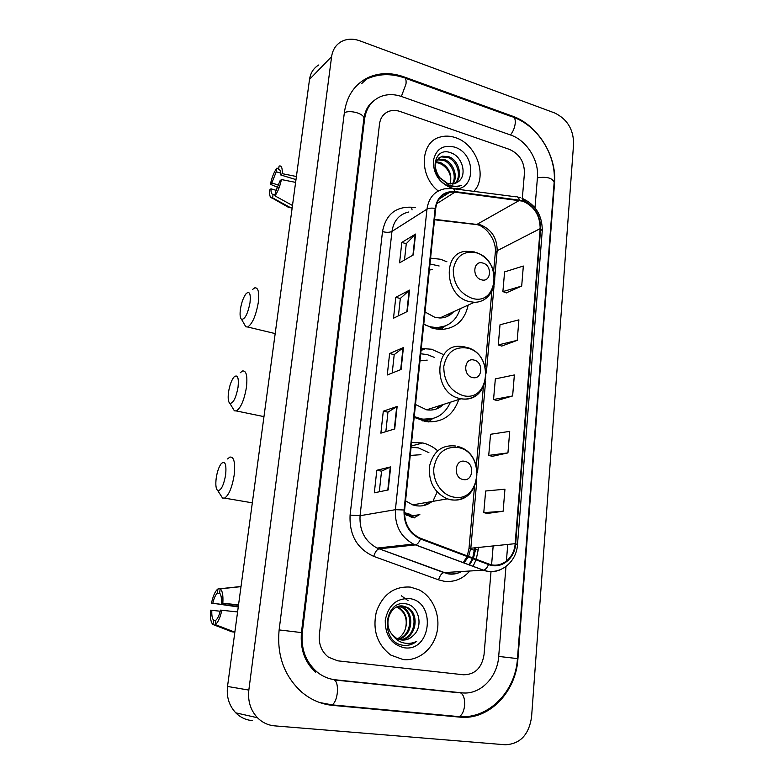 <?xml version="1.0" encoding="UTF-8"?>
<svg xmlns="http://www.w3.org/2000/svg" width="784" height="784" viewBox="0 0 784 784"><rect width="100%" height="100%" fill="white"/><g stroke="black" fill="none" stroke-linecap="round" stroke-linejoin="round"><path stroke-width="1.18" d="M437.423 450.565C433.013 446.743 428.113 444.205 422.733 442.95L411.58 442.529M404.485 514.255L414.599 517.881M442.352 354.094L431.602 349.233L421.273 348.488M414.187 417.215L425.163 421.478C441.735 423.291 452.936 415.971 458.777 399.526M446.929 261.807L440.667 259.279L430.583 258.132M423.772 324.184L433.679 328.565L440.373 329.515C455.357 328.839 464.628 320.705 468.185 305.094M410.924 516.999L412.462 515.872M455.426 137.621C450.085 135.828 444.959 135.642 440.049 137.082C420.057 141.933 418.705 175.9 438.256 190.982C418.705 175.9 420.057 141.933 440.049 137.082C444.959 135.642 450.085 135.828 455.426 137.621C476.731 144.07 487.991 176.949 473.83 191.365C487.991 176.949 476.731 144.07 455.426 137.621M443.558 194.648L444.92 195.373L443.558 194.648M410.375 587.098C394.244 586.079 382.906 594.252 376.389 611.608C372.312 630.042 377.124 644.546 390.834 655.101L403.113 659.55C418.48 661.353 433.385 648.995 436.992 632.09C440.735 615.205 432.788 596.595 418.881 589.764L410.375 587.098C394.244 586.079 382.906 594.252 376.389 611.608C372.312 630.042 377.124 644.546 390.834 655.101L403.113 659.55C418.48 661.353 433.385 648.995 436.992 632.09C440.735 615.205 432.788 596.595 418.881 589.764L410.375 587.098M522.781 201.165C534.276 206.212 540.068 215.365 540.166 228.634L515.157 543.675C514.353 558.365 500.888 568.91 488.687 563.941L419.322 537.824C408.964 532.199 404.064 522.957 404.613 510.09L435.688 208.564C437.051 199.381 441.774 193.922 449.869 192.207L454.975 192.139L522.781 201.165M522.83 200.626L454.936 191.57C443.871 191.022 437.276 196.637 435.159 208.397L404.054 509.992C403.564 523.937 409.042 533.6 420.498 538.99L488.54 564.539C501.054 569.635 514.843 558.825 515.666 543.773L540.637 228.781C540.539 215.188 534.61 205.81 522.83 200.626M487.364 513.442L503.122 511.256L504.945 489.206L485.649 491.009L483.777 512.638L487.521 513.481M492.264 456.327L507.934 452.897L509.708 431.376L490.549 434.277L488.726 455.396L492.411 456.366M506.268 292.863L521.693 286.072L523.34 266.041L504.592 271.901L502.887 291.589L506.405 292.912M501.711 346.077L517.215 340.354L518.9 319.852L500.016 324.772L498.281 344.911L501.848 346.126M497.036 400.555L512.628 395.949L514.363 374.948L495.341 378.878L493.557 399.507L497.183 400.595M463.501 674.779C474.986 674.652 481.837 667.939 484.042 654.64L491.029 571.448L484.042 654.64C481.837 667.939 474.986 674.652 463.501 674.779L337.688 660.824L463.501 674.779M491.588 564.774L493.175 545.772L491.588 564.774M522.33 198.332L524.447 173.048C524.398 161.837 519.439 153.968 509.58 149.44L400.016 111.455C396.028 110.113 392.265 110.093 388.727 111.387C383.494 113.572 380.416 117.776 379.515 123.999L319.353 634.736C318.578 644.213 321.607 651.69 328.418 657.159L337.688 660.824L328.418 657.159C321.607 651.69 318.578 644.213 319.353 634.736L379.515 123.999C380.416 117.776 383.494 113.572 388.727 111.387C392.265 110.093 396.028 110.113 400.016 111.455L509.58 149.44C519.439 153.968 524.398 161.837 524.447 173.048L522.33 198.332M388.207 489.951L374.331 492.803L376.81 470.263L390.667 466.892L388.207 489.951M407.288 311.483L393.499 318.235L395.793 297.303L409.571 290.109L407.288 311.483M413.335 254.927L399.575 262.846L401.82 242.423L415.559 234.073L413.335 254.927M394.724 428.936L380.877 433.16L383.298 411.179L397.135 406.455L394.724 428.936M401.085 369.47L387.267 374.987L389.619 353.545L403.427 347.547L401.085 369.47M389.619 353.545L394.205 354.652M392.216 373.008L394.215 354.613L403.427 347.547M383.298 411.179L387.953 412.188M385.836 431.651L387.953 412.149L397.135 406.455M401.82 242.423L406.279 243.726M404.505 260.014L406.279 243.667L415.559 234.073M395.793 297.303L400.31 298.518M398.439 315.815L400.32 298.459L409.571 290.109M376.81 470.263L381.543 471.174M379.299 491.784L381.543 471.145L390.667 466.892M512.628 395.949L493.557 399.507M517.215 340.354L498.281 344.911M521.693 286.072L502.887 291.589M507.934 452.897L488.726 455.396M503.122 511.256L483.777 512.638M534.992 207.77L537.442 177.439C539.137 160.338 526.662 140.375 510.835 135.103L401.712 96.569C394.185 93.982 387.11 94.011 380.485 96.648C371.508 100.666 366.206 108.104 364.599 118.962L302.281 632.678C300.831 649.25 305.956 662.519 317.638 672.476C323.028 676.661 328.996 679.111 335.532 679.816L461.913 692.84C480.122 695.114 497.379 677.533 498.693 656.404L505.964 566.577M506.395 561.168L507.758 544.38M505.17 744.761C520.076 744.104 528.867 734.863 531.562 717.056L573.614 143.599C573.427 129.193 567.077 118.962 554.572 112.925L359.925 40.856C353.035 38.406 346.783 38.69 341.177 41.689C335.817 44.845 332.632 49.823 331.612 56.615L248.832 690.087C247.656 701.053 250.547 710.275 257.485 717.752C262.307 722.554 268.001 725.259 274.567 725.857L505.17 744.761M318.843 64.925C313.629 68.022 310.523 72.853 309.523 79.4L227.517 686.461C226.36 696.907 229.114 705.698 235.768 712.832C240.384 717.419 245.853 720.006 252.174 720.594M459.787 717.125C488.991 720.398 516.019 692.047 517.94 658.736L554.533 183.221C557.071 156.192 537.559 124.744 512.501 116.15L403.946 76.861C391.226 72.393 379.329 72.598 368.245 77.489C354.868 84.064 346.93 95.609 344.431 112.132L279.133 629.885C276.732 655.257 284.21 675.965 301.556 691.988C310.797 699.779 321.156 704.248 332.632 705.375L459.787 717.125M370.558 104.174L369.519 104.831M436.159 161.739L440.481 162.533C449.046 167.07 452.27 174.244 450.173 184.054C451.878 176.351 449.33 169.971 442.509 164.885L439.452 163.248L435.894 162.474M437.56 159.289L444.636 159.642C453.309 162.68 458.493 176.331 453.005 184.034M438.178 159.113L437.178 159.818L443.597 160.367C451.966 163.346 457.239 176.243 452.339 184.103M458.042 181.878C467.499 175.714 462.658 157.084 451.653 153.105C432.102 144.521 428.25 178.928 448.575 185.935L457.542 186.788L461.364 185.328C457.239 186.739 452.985 186.582 448.595 184.867L439.53 177.478L447.674 183.505L453.877 183.877L457.141 182.525M439.53 177.478C433.258 167.325 434.199 160.22 442.362 156.173L448.85 156.722C458.758 160.034 463.295 176.792 455.494 183.378M438.932 157.888L441.314 156.918L447.791 157.457C457.395 160.691 462.119 176.694 454.906 183.593M454.475 147.078C442.931 144.452 435.875 149.068 433.327 160.906C433.297 173.636 439.001 182.525 450.418 187.552C474.712 196.196 478.622 154.223 454.475 147.078M278.79 185.132L271.793 183.035L276.252 171.765L280.77 173.137M279.888 170.05L278.575 169.648C280.123 169.344 280.868 171.118 280.79 174.979L295.989 179.605M292.657 204.291L291.922 205.183L274.929 195.853L275.429 192.237L279.976 180.849L281.427 179.556L295.607 182.378M292.51 205.359L291.922 205.183M275.066 194.834L273.106 194.256L272.607 197.852L289.531 207.133L292.167 207.897M289.531 207.133L288.561 207.407L286.385 206.163M296.401 176.508L282.25 173.666L280.79 174.979M278.575 169.648L279.075 166.081C281.427 165.277 282.485 167.805 282.25 173.666M281.427 179.556C279.888 186.612 277.712 192.041 274.929 195.853M272.607 197.852L272.097 197.989C270.147 197.98 269.304 195.334 269.588 190.042L270.99 188.807L276.536 190.453M273.106 194.256C271.587 194.452 270.882 192.639 270.99 188.807M271.793 183.035L270.402 184.289L277.938 187.464M270.402 184.289C271.891 177.439 274.008 172.088 276.752 168.207L276.252 171.765M278.761 168.344L276.752 168.207M240.433 309.161C239.718 314.649 240.09 318.03 241.541 319.323C244.971 319.392 247.793 313.845 250.018 302.673C250.86 293.824 249.586 290.786 246.186 293.579C243.51 296.989 241.59 302.183 240.433 309.161M252.526 289.492L254.731 287.846C258.23 287.375 259.406 292.314 258.259 302.663C255.907 315.776 252.379 323.89 247.705 327.006L245.823 326.81L244.226 324.027M481.405 279.78C491.078 282.916 492.617 265.492 482.934 263.081C473.271 259.808 471.625 277.389 481.405 279.78M425.026 311.973L434.816 317.304L439.834 317.99C445.39 317.922 449.987 315.834 453.622 311.709M424.997 324.939L429.995 326.732L436.169 327.585C448.272 327.124 456.278 320.842 460.179 308.729M439.138 265.982L429.975 263.973M431.465 327.898L434.826 328.182L445.528 325.899M447.448 316.383L450.065 313.335M432.543 269.52L429.348 270.059M443.862 326.889L441.372 329.525M228.546 392.02C227.772 398.135 228.203 401.918 229.849 403.339C233.211 403.486 235.945 398.115 238.052 387.208C238.944 377.467 237.572 374.086 233.936 377.075C231.437 380.328 229.643 385.307 228.546 392.02M240.267 372.733L242.521 370.969C246.352 370.469 247.646 375.948 246.421 387.414C244.196 400.124 240.835 407.974 236.347 410.953L234.377 410.806L232.603 407.886M472.478 377.506C482.385 380.299 484.002 362.12 474.075 360.081C464.167 357.161 462.442 375.507 472.478 377.506M415.5 404.515L426.594 409.816C433.16 410.757 438.785 408.964 443.479 404.417M414.256 416.559L421.606 418.97C435.061 420.538 444.685 414.942 450.467 402.182M434.228 357.328L427.172 354.564L420.724 353.78M416.059 418.274L420.253 419.381L432.925 418.519M436.227 409.023L439.883 405.563M427.202 360.111L419.989 360.895M425.771 421.596L427.045 420.449M432.337 418.842L428.476 421.919M216.237 477.926C215.384 484.757 215.884 488.971 217.736 490.559C221 490.764 223.636 485.561 225.645 474.928C226.586 464.206 225.126 460.424 221.264 463.589C218.942 466.696 217.266 471.478 216.237 477.926M227.585 458.944L229.859 457.082C234.024 456.572 235.455 462.658 234.132 475.369C232.035 487.687 228.84 495.272 224.567 498.114L222.519 498.026L220.588 495.008M463.158 479.524C473.32 481.935 475.006 462.952 464.814 461.335C454.651 458.777 452.848 477.946 463.158 479.524M405.563 500.858L412.698 504.867L415.834 505.68C421.861 506.66 427.27 505.268 432.082 501.495M428.917 452.701L418.431 447.889L411.1 447.203M423.84 505.523L428.505 502.123M404.466 513.383L409.552 514.784M404.466 512.618L410.904 514.578M420.969 454.7L410.248 455.435M437.168 492.068L433.278 500.457M411.561 517.185L413.746 515.794M419.401 514.706L414.06 517.783M408.052 600.671L401.408 595.811M238.316 606.532L212.797 603.259C213.983 598.163 215.502 594.811 217.354 593.223L220 593.566M241.002 586.648L220.186 588.843L219.589 593.116C221.039 594.566 221.656 597.888 221.441 603.072L238.493 605.268M240.355 586.559L240.972 586.912M234.935 631.541L234.22 631.914L215.208 624.574L215.806 620.242C217.678 618.723 219.236 615.352 220.461 610.128L237.591 611.941M234.877 631.992L234.22 631.914M215.776 620.467L213.581 620.203L212.983 624.515L231.907 631.816L234.857 632.159M238.542 604.885L221.441 603.072M220.186 588.843C222.401 590.568 223.283 595.301 222.842 603.043M221.862 610.119C220.157 617.919 217.942 622.731 215.208 624.574M212.983 624.515C210.827 622.535 209.994 617.763 210.484 610.187L220.196 611.226M213.581 620.203C212.17 618.625 211.582 615.283 211.827 610.177M212.797 603.259L238.258 606.953M238.542 586.755L217.952 588.96L217.354 593.223M211.455 603.288C213.062 595.86 215.198 591.097 217.844 589.029L217.952 588.96M413.295 635.52C423.958 626.22 418.636 605.63 406.249 603.905C384.238 598.966 379.515 641.39 402.339 645.163L403.446 645.34C408.327 645.849 412.756 644.497 416.765 641.292C412.149 643.566 407.396 644.007 402.506 642.615C398.36 641.322 395.009 638.725 392.47 634.834L396.312 638.166L401.594 640.009C406.063 640.45 409.963 638.95 413.295 635.52C410.11 638.597 406.445 640.116 402.31 640.077M392.47 634.834C382.249 624.25 390.795 603.474 403.329 606.11L407.562 607.561C420.391 613.95 416.049 639.058 400.722 639.871M400.987 606.012L406.475 607.571C419.048 613.833 415.197 638.362 400.203 639.764M399.379 606.208L403.231 607.59C415.05 613.509 412.521 636.294 398.644 639.293M398.85 606.326L402.163 607.6C413.736 613.402 411.59 635.608 398.125 639.087M409.228 598.574C396.234 598.29 388.237 605.513 385.248 620.252C385.101 635.442 391.451 644.615 404.299 647.78C431.602 652.033 436.345 601.142 409.228 598.574M397.263 606.836L398.958 607.629C405.857 612.343 408.023 619.311 405.475 628.523C407.651 619.321 405.142 612.353 397.939 607.639L396.733 607.061M405.475 628.523C404.044 633.119 401.398 636.549 397.537 638.823M416.765 641.292C412.923 644.203 408.768 645.575 404.319 645.418M540.166 228.634L497.154 250.713C497.164 238.16 491.646 229.565 480.621 224.91L434.581 219.334M478.387 547.183L478.142 550.074L475.682 549.555M474.722 549.065L475.761 548.722L475.878 547.418M478.142 550.074L476.251 559.266M476.055 559.845L473.046 566.362M469.773 571.017C462.727 579.033 454.132 582.443 443.989 581.228L438.57 579.846L373.733 556.375C357.092 548.79 349.213 535.031 350.095 515.108L382.504 231.613C385.777 214.689 395.469 206.555 411.59 207.231L415.451 207.691M488.54 564.539C487.119 567.861 485.433 569.733 483.463 570.174L443.95 572.594L448.291 573.721C452.976 574.398 457.435 573.663 461.649 571.516M469.459 565.029L473.213 558.786M473.458 558.218L475.761 548.722M453.338 188.709L515.774 196.804C517.44 196.402 518.636 197.411 519.371 199.842M404.054 509.992L395.41 509.688L426.966 209.161C428.887 208.113 431.621 207.858 435.159 208.397M420.498 538.99C419.038 542.401 417.392 544.361 415.559 544.88L413.442 544.076C400.702 537.011 394.695 525.554 395.41 509.688L360.062 515.715C359.288 530.66 364.972 541.45 377.124 548.075L443.822 572.604C441.568 573.271 439.814 575.691 438.57 579.846M408.876 211.964C399.301 214.169 393.666 220.657 391.971 231.407L426.966 209.161C428.662 197.842 434.483 191.071 444.43 188.866L451.574 188.483C453.132 188.042 454.259 189.071 454.936 191.57M500.643 569.596C495.037 572.114 489.265 572.31 483.316 570.184L415.412 544.9L378.888 548.869C376.781 549.623 375.056 552.132 373.733 556.375M515.666 543.773L517.499 544.576C516.558 562.589 499.496 575.868 483.463 570.174L413.442 544.076L377.124 548.075L447.821 573.8C452.515 574.692 457.072 573.937 461.492 571.526M517.499 544.517L542.244 230.78L540.637 228.781M522.536 199.263L531.042 205.437M382.504 231.613C386.483 232.603 389.638 232.534 391.971 231.407L360.062 515.715L350.095 515.108M411.59 207.231L412.07 209.896M463.932 562.971L468.332 556.954M468.607 556.395L470.851 547.898L476.76 481.19M515.157 543.675L469.008 548.428L474.447 487.285M477.544 472.331L485.58 381.534M486.335 373.008L494.028 285.984M494.763 277.752L497.154 250.713L495.272 252.948M519.41 200.4L476.584 224.587L434.532 219.785M454.975 192.139L436.737 203.713M473.752 224.263L476.584 224.587C485.276 225.635 496.821 239.786 495.292 252.703L493.626 271.431M474.594 550.241L470.684 549.378M400.683 369.627L403.025 347.782M406.886 311.679L409.16 290.384M412.933 255.153L415.157 234.396M394.323 429.064L396.724 406.641M387.796 490.039L390.265 467.029M456.464 716.39L459.052 716.625C462.041 715.204 463.893 711.49 464.618 705.473C464.912 698.426 463.403 694.154 460.1 692.654M329.799 704.659L332.024 704.865C334.66 703.317 336.424 699.377 337.306 693.036C337.865 685.206 336.63 680.718 333.621 679.581M552.828 199.597L517.46 658.599L498.693 656.433M279.133 629.924L301.438 632.58C300.115 649.426 304.888 662.656 315.776 672.27M344.362 112.69C350.771 109.564 365.207 114.111 363.864 118.766C365.001 110.75 368.255 104.801 373.635 100.93M366.432 79.174C378.084 73.755 390.491 73.235 403.652 77.616C405.602 77.44 406.386 79.556 406.014 83.947L401.369 96.452M405.24 78.184L512.197 116.855C514.461 116.836 515.48 118.943 515.245 123.186C514.696 127.782 513.089 131.702 510.433 134.966M514.069 117.522C538.677 126.567 556.552 156.192 554.161 182.3C552.308 177.958 546.722 176.469 537.412 177.831M227.517 686.461L248.832 690.087M309.523 79.4L331.612 56.615M517.45 658.697L517.94 658.736M325.683 704.179L332.632 705.375M403.25 77.469L403.946 76.861M511.727 116.679L512.501 116.15M301.428 632.649L302.281 632.678M363.756 119.697L364.599 118.962M471.968 298.283C498.389 306.495 502.426 259.357 476.202 252.762C463.648 250.488 456.004 256.045 453.27 269.451C453.289 283.72 459.522 293.324 471.968 298.283M474.369 251.929L466.46 251.341C442.078 251.566 444.195 296.068 469.097 301.546L474.31 302.301C478.867 302.32 482.856 300.909 486.276 298.087M436.923 329.221L445.89 325.752M462.913 395.557C490 402.8 494.204 353.672 467.333 348.076C454.455 346.312 446.606 352.457 443.773 366.5C443.773 381.318 450.153 391 462.913 395.557M465.128 346.969L461.472 346.489C433.797 342.481 432.033 393.431 460.022 398.537L461.139 398.772C466.607 399.654 471.537 398.556 475.937 395.489M422.468 420.851L426.653 420.528L433.572 418.333M453.466 497.046C481.249 503.25 485.639 452.005 458.072 447.507C444.861 446.292 436.796 453.064 433.875 467.793C432.464 481.17 441.755 494.978 453.466 497.046M455.573 446.008C442.009 444.597 433.327 451.3 429.514 466.137C428.358 481.817 434.277 492.724 447.282 498.859L450.545 499.731C455.553 500.613 460.228 499.81 464.589 497.321M406.788 515.421L411.61 515.892L419.852 514.637M421.067 350.468L426.075 348.38M411.218 446.047L422.733 442.95M474.859 547.516L472.693 557.924M472.468 558.502L468.94 564.833M520.341 197.666L517.665 197.049M521.899 198.166C535.492 204.438 542.283 215.247 542.263 230.614M449.869 192.207L439.011 199.146M476.368 465.667L483.326 387.355M485.178 366.53L491.842 291.56M463.226 562.706L467.058 556.473M467.293 555.895L469.008 548.428M517.46 658.619C515.558 691.214 489.01 719.134 459.052 716.625L332.024 704.865L319.637 702.523M301.438 632.561L363.864 118.766M554.161 182.3L552.847 199.352M458.317 692.723L334.65 679.993M235.768 712.832L257.485 717.752M361.649 83.623L368.245 77.489M441.314 156.918L442.362 156.173M289.09 207.299L292.128 208.191M272.097 197.989L288.561 207.407M241.541 319.323L245.823 326.81M275.184 333.592L247.705 327.006M439.834 317.99L474.31 302.301C492.764 302.497 501.368 277.32 488.804 261.856M487.491 260.229C484.208 256.505 480.347 253.889 475.898 252.379M434.826 328.182L436.169 327.585M440.5 328.339L445.675 325.84M229.849 403.339L234.377 410.806M263.973 416.627L236.347 410.953M426.594 409.816L461.139 398.772C490.245 403.838 495.204 354.427 466.794 347.39M420.253 419.381L421.606 418.97M426.663 420.518L433.258 418.431M217.736 490.559L222.519 498.026M252.321 502.838L224.567 498.114M457.258 446.41C487.138 452.584 481.209 505.288 450.82 499.663L447.282 498.859L412.698 504.867M404.975 513.569L406.318 513.353M409.914 516.676L419.42 514.706M234.367 631.855L234.886 631.914M402.163 607.6L403.231 607.59M406.475 607.571L407.562 607.561M397.939 607.639L398.958 607.629"/></g></svg>
